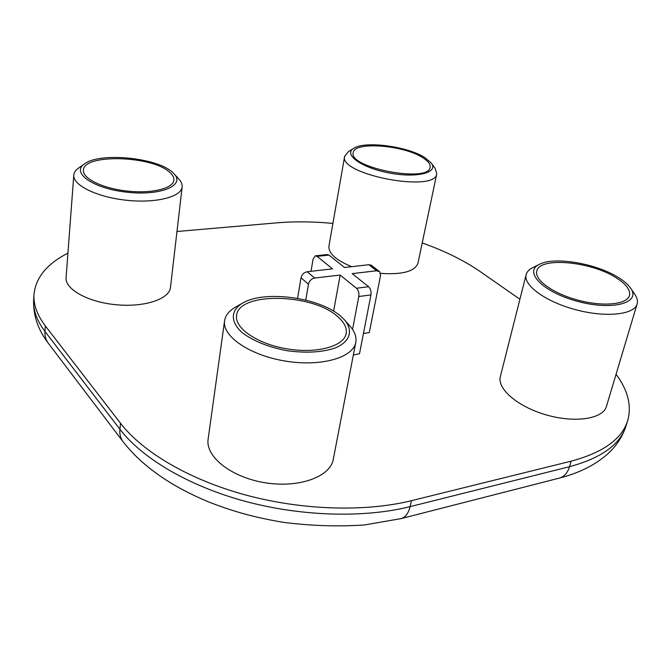 <?xml version="1.0" encoding="UTF-8"?>
<svg xmlns="http://www.w3.org/2000/svg" width="671" height="671" viewBox="0 0 671 671"><rect width="100%" height="100%" fill="white"/><g stroke="black" fill="none" stroke-linecap="round" stroke-linejoin="round"><path stroke-width="1.01" d="M174.225 174.007L178.771 178.964C181.296 181.656 182.42 184.315 182.143 186.941C181.363 196.897 155.949 203.456 126.551 200.268C97.144 197.224 72.644 185.213 73.793 175.097C74.028 172.43 75.68 170.04 78.75 167.935L84.278 164.018M172.296 172.128C156.939 157.71 100.138 152.049 84.68 163.741C70.522 172.673 93.378 188.752 127.322 192.242C161.191 195.999 185.674 185.28 173.898 173.646L172.296 172.128M344.995 320.444L349.524 325.586C354.64 331.222 356.72 336.8 355.773 342.311C353.34 357.643 321.048 367.012 285.41 361.09C249.738 355.37 221.933 336.129 224.584 320.763C225.464 315.219 229.256 310.589 235.957 306.882L241.937 303.46M340.876 316.368C320.042 297.555 264.995 289.897 242.852 302.94C230.572 310.145 229.918 321.895 242.483 332.875C253.596 341.187 268.475 347.133 287.129 350.723C305.934 353.265 321.912 352.376 335.039 348.056C350.396 341.673 353.55 330.384 344.298 319.664L340.876 316.368M630.732 288.345L634.64 294.074C637.148 297.656 637.97 300.952 637.115 303.971C634.296 314.825 605.561 317.811 575.5 309.658C545.397 301.656 523.07 285.167 526.148 274.624C526.945 271.646 529.293 269.23 533.185 267.385L539.35 264.374M618.528 277.593C596.628 263.586 554.875 256.414 539.861 264.114C522.919 271.369 542.537 292.145 577.773 301.413C613 311 641.753 302.764 630.404 287.867C627.922 284.395 623.963 280.973 618.528 277.593M431.378 163.196L435.06 168.186L436.771 173.764C435.722 193.131 338.352 174.594 344.651 156.268L348.308 151.721L353.567 148.434M424.877 157.626C407.658 146.37 365.032 140.675 353.843 148.266C342.923 154.33 361.275 167.775 389.138 172.967C416.968 178.369 439.102 172.598 431.185 162.936L424.877 157.626M337.874 316.787C312.82 293.319 238.473 291.591 236.603 315.471C234.372 328.236 257.698 344.156 287.423 348.937C317.115 353.877 344.173 346.244 346.169 333.487C347.041 327.918 344.282 322.348 337.874 316.787M224.584 320.763L208.136 439.161C205.234 456.666 231.336 477.467 265.271 482.776C299.182 488.303 330.417 476.729 333.294 459.291L355.773 342.311M616.355 277.903C590.857 261.254 539.199 256.616 536.783 271.134C534.217 279.891 553.021 293.562 578.117 300.189C603.17 306.941 627.133 304.542 629.457 295.55C630.631 290.073 626.269 284.185 616.355 277.903M526.148 274.624L500.356 376.532C496.884 388.727 517.727 406.819 546.446 414.963C575.122 423.258 603.103 418.914 606.441 406.408L637.115 303.971M422.839 157.744C403.774 145.053 353.994 141.178 353.223 152.653C348.056 167.8 429.23 183.233 430.119 167.247C430.597 164.269 428.173 161.099 422.839 157.744M344.651 156.268L328.941 246.123C328.345 253.319 335.945 260.172 351.73 266.672M380.541 273.374C402.441 274.833 414.921 271.436 417.966 263.183L436.771 173.764M169.646 172.279C152.434 155.664 83.313 153.474 83.43 170.216C82.474 178.587 102.931 188.526 127.431 191.101C151.923 193.785 173.244 188.45 173.881 180.18C174.133 177.572 172.715 174.938 169.646 172.279M73.793 175.097L66.093 277.584C64.844 289.302 88.262 302.285 116.553 304.777C144.827 307.419 169.503 298.989 170.484 287.448L182.143 186.941M368.874 264.726L371.231 265.188L379.744 271.789L376.674 270.757L368.874 264.726L344.5 267.494L328.933 255.081L317.073 256.339L332.522 268.861L307.167 271.747L314.691 278.037L340.163 275.043L333.621 311.168M363.447 333.479L369.302 332.598L380.541 275.496L379.744 271.789M314.691 278.037C311.461 278.733 309.39 280.772 308.475 284.168L301.002 277.819L297.589 298.36M308.475 284.168L305.775 300.105M67.93 253.16C47.079 263.762 35.764 277.492 33.995 294.343C33.315 304.508 37.098 315.026 45.334 325.913L120.52 423.284C142.688 452.044 189.121 479.656 245.796 495.047C302.487 510.346 365.452 512.09 411.474 500.675L571.155 461.162C603.137 452.581 621.983 439.052 627.695 420.574C631.822 405.628 627.939 390.203 616.062 374.301M519.916 299.249L480.168 271.554C464.047 260.465 444.739 250.937 422.218 242.952M332.908 223.409C313.156 221.547 294.401 221.363 276.637 222.864L176.976 231.503M353.323 355.051L359.513 353.718L370.946 294.93L358.809 296.507L352.552 329.427M358.809 296.507C359.228 292.975 358.44 290.216 356.46 288.245L368.597 286.718L352.191 273.634L376.674 270.757M340.163 275.043L356.46 288.245M368.597 286.718C370.593 288.673 371.373 291.415 370.946 294.93M317.073 256.339L315.278 255.836L327.465 254.527L328.933 255.081M315.278 255.836L313.08 259.157L311.025 271.302M301.002 277.819C301.9 274.447 303.955 272.418 307.167 271.747M45.334 325.913L44.957 331.424L119.908 429.247L120.52 423.284M411.474 500.675L410.107 506.639L569.545 466.689L571.155 461.162M33.995 294.343L33.659 299.677C32.98 309.901 36.746 320.486 44.957 331.424C44.697 335.869 45.771 339.761 48.195 343.082L122.986 441.619C120.495 438.188 119.463 434.062 119.908 429.247C142.009 458.142 188.299 485.829 244.823 501.22C301.363 516.511 364.168 518.171 410.107 506.639C408.471 513.281 405.485 517.266 401.149 518.591L559.547 478.054C564.294 476.636 567.624 472.854 569.545 466.689C601.484 458.016 620.323 444.387 626.077 425.791C622.797 435.991 617.052 445.024 608.84 452.875C596.267 464.466 579.836 472.854 559.547 478.054M627.695 420.574L626.077 425.791M48.195 343.082C37.853 329.511 33.005 315.043 33.659 299.677M122.986 441.619C142.353 466.395 171.373 486.685 210.057 502.495C232.711 511.21 253.177 517.249 283.045 522.29C311.042 525.871 338.226 526.752 364.588 524.94L401.149 518.591"/></g></svg>
